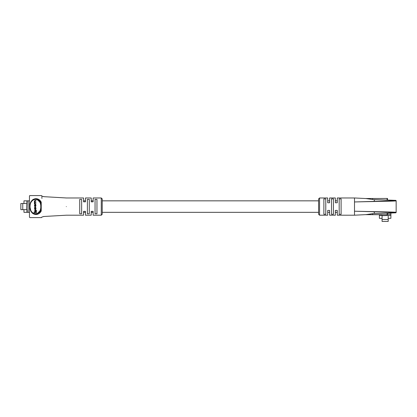 <?xml version="1.0" encoding="UTF-8"?>
<svg xmlns="http://www.w3.org/2000/svg" width="417" height="417" viewBox="0 0 417 417"><rect width="100%" height="100%" fill="white"/><g stroke="black" fill="none" stroke-linecap="round" stroke-linejoin="round"><path stroke-width="0.63" d="M41.914 196.068L41.914 198.45M41.559 195.594A0.48 0.48 0 0 0 41.434 195.573L41.914 196.053A0.48 0.48 0 0 0 41.898 195.933M41.434 195.573L29.946 195.573A0.48 0.48 0 0 0 29.466 196.053L29.466 206.587M29.821 217.58A0.48 0.48 0 0 0 29.946 217.596L29.466 217.116A0.48 0.48 0 0 0 29.482 217.236M41.898 217.236A0.48 0.48 0 0 0 41.914 217.116L41.434 217.596L29.946 217.596L41.434 217.596A0.48 0.48 0 0 0 41.559 217.58M26.865 209.647L26.594 209.647L26.865 200.843L28.033 200.843L28.033 212.331L26.865 212.331L26.865 209.647M26.594 209.647L22.763 209.647L22.763 203.522L26.594 203.522M22.763 203.522L20.85 203.522L20.85 209.647L22.763 209.647M29.357 212.331L28.033 212.331M23.962 209.647L23.962 212.331L26.865 212.331M23.962 203.522L23.962 200.843L26.865 200.843M29.357 200.843L28.033 200.843M34.554 214.098L35.69 214.244C28.158 214.849 28.148 198.336 35.69 198.925L34.554 199.071M31.984 200.65L31.291 201.52M30.894 202.177L30.191 203.929M30.139 204.111L29.894 205.43M29.826 206.613L30.947 211.085L33.469 213.676M35.69 198.925L39.24 200.488L37.561 199.326M318.598 200.843L102.228 200.843L102.228 198.925L102.228 214.244L101.274 215.203L101.274 197.971L102.228 198.925M43.571 196.657L66.324 197.971L83.562 197.971L83.562 201.823L85.475 201.823L85.475 197.971L91.219 197.971L91.219 201.823L93.132 201.823L93.132 197.971L101.274 197.971M66.324 206.587C66.324 195.464 66.324 195.464 66.324 206.587C66.324 217.705 66.324 217.705 66.324 206.587M79.73 199.404L79.73 213.765L81.643 213.765L81.643 199.404L79.73 199.404M87.388 199.404L87.388 213.765L89.306 213.765L89.306 199.404L87.388 199.404M95.05 199.404L95.05 213.765L96.963 213.765L96.963 199.404L95.05 199.404M39.24 212.686A0.48 0.276 -134.8 0 1 38.562 212.342L40.22 210.486L40.741 210.835A0.48 0.297 -152 0 1 41.226 211.028C37.848 217.252 29.711 214.651 29.821 206.587C29.711 198.539 37.838 195.907 41.226 202.141A0.48 0.297 -28 0 1 40.741 202.334L41.043 205.195L40.741 210.835L39.24 212.686L35.69 214.244M41.226 211.028L41.226 202.141M29.946 195.573L29.466 196.053M35.966 200.733L35.966 200.447L34.825 200.447L34.408 201.187L34.429 204.012L35.966 204.012L35.966 203.725L34.872 203.725L34.575 203.188L34.898 202.344L35.966 202.344L35.966 202.063L34.919 202.063L34.575 201.479L34.846 200.733L35.966 200.733M35.252 202.063L34.913 201.479L35.184 200.733M35.21 203.725L34.913 202.907L35.236 202.344M35.544 211.961L34.079 211.961L34.079 212.759L36.018 212.759L36.018 210.168L35.544 210.168L35.544 211.961L34.418 211.961M36.018 212.759L36.357 212.759L36.357 210.168L36.018 210.168M40.22 210.486L40.777 207.968L40.777 205.206L40.22 202.683L38.562 200.827C35.367 197.304 29.862 200.66 29.967 206.592C29.873 212.524 35.367 215.86 38.562 212.342M35.607 210.168L35.607 209.709L34.809 209.709L34.809 211.278L35.544 211.278M35.158 206.822L35.982 205.883L35.497 204.538L34.892 204.538L34.408 205.477L34.892 206.822L35.643 205.883L35.158 204.538M34.892 209.303L35.497 209.303L35.982 208.594L35.565 207.202L35.226 207.202L35.481 208.443L35.153 209.021L34.575 208.495L35.153 207.233L34.408 207.974L34.892 209.303L35.231 209.303M35.236 209.021L34.913 208.495L35.158 207.499M101.274 215.203L93.132 215.203L93.132 211.346L91.219 211.346L91.219 215.203L85.475 215.203L85.475 211.346L83.562 211.346L83.562 215.203L66.324 215.203L43.571 216.512M36.639 214.145L37.566 213.843M38.562 200.827A0.48 0.276 134.8 0 1 39.24 200.488L40.741 202.334L40.22 202.683M41.288 205.232L40.777 205.206M40.777 207.968L41.288 207.942M35.268 211.278L35.268 209.709M34.575 205.388L34.908 206.535L35.481 205.972L35.481 205.388L35.148 204.825L34.575 205.388L34.913 205.388L35.247 206.535M34.892 206.822L35.231 206.822M35.247 204.825L34.913 205.388M35.627 204.012L35.627 203.725M35.627 202.344L35.627 202.063M35.627 200.733L35.627 200.447M34.819 207.499L34.814 207.233M35.158 209.303L35.643 208.594L35.226 207.202M393.518 200.363L395.67 200.363L396.15 200.843A0.48 0.48 0 0 0 395.67 200.363L372.616 199.503L366.011 198.549L354.502 197.966L354.502 201.953C375.592 201.359 395.676 200.775 395.67 200.363M374.607 200.363A0.48 0.48 0 0 0 374.132 200.843M374.132 212.331A0.48 0.48 0 0 0 374.607 212.811M393.518 212.811L395.67 212.811C395.676 212.399 375.743 211.815 354.502 211.216L354.502 201.953C375.837 201.458 396.061 201.176 396.15 200.843L396.15 212.331A0.48 0.48 0 0 1 395.67 212.811L387.492 213.176M390.885 212.925L390.885 215.407L382.076 215.683L382.076 215.407L379.397 215.407L379.397 214.724M390.885 214.244L387.492 214.244M388.206 215.683L388.206 219.509L382.076 219.509L382.076 215.683M382.076 219.509L382.076 221.427L388.206 221.427L388.206 219.509M388.206 218.315L390.885 218.315L390.885 215.407M382.076 218.315L379.397 218.315L379.397 215.407M365.381 198.518L387.492 198.445L387.482 199.993M319.558 215.203L318.598 214.244L318.598 198.925L319.558 197.971L319.558 215.203L327.694 215.203L327.694 210.413L329.612 210.413L329.612 215.203L335.357 215.203L335.357 210.413L337.27 210.413L337.27 215.203L354.502 215.203L366.011 214.619L372.616 213.666L387.482 213.181M365.381 214.656L387.492 214.724L387.492 213.181M354.502 197.971L337.27 197.971L337.27 202.756L335.357 202.756L335.357 197.971L329.612 197.971L329.612 202.756L327.694 202.756L327.694 197.971L319.558 197.971M323.868 206.587L323.868 198.867L325.781 198.867L325.781 214.302L323.868 214.302L323.868 206.587M331.525 206.587L331.525 198.867L333.438 198.867L333.438 214.302L331.525 214.302L331.525 206.587M339.183 206.587L339.183 198.867L341.101 198.867L341.101 214.302L339.183 214.302L339.183 206.587M354.502 215.203L354.502 211.216C375.853 211.711 396.067 211.992 396.15 212.331L395.67 212.811M35.643 205.883L35.982 205.883M35.643 205.477L35.982 205.477M34.575 205.972L34.913 205.972M34.575 203.188L34.913 203.188M34.575 202.907L34.913 202.907M34.575 201.479L34.913 201.479M34.575 201.275L34.913 201.275M34.575 208.495L34.913 208.495M34.575 207.974L34.913 207.974M35.643 208.594L35.982 208.594M35.643 207.947L35.982 207.947M372.616 198.445L372.616 199.503M372.616 213.666L372.616 214.724M387.112 213.202L387.112 214.724M387.112 198.445L387.112 199.967M337.27 200.843L335.357 200.843M329.612 200.843L327.694 200.843M93.132 200.843L91.219 200.843M85.475 200.843L83.562 200.843M337.27 212.331L335.357 212.331M329.612 212.331L327.694 212.331M318.598 212.331L102.228 212.331M93.132 212.331L91.219 212.331M85.475 212.331L83.562 212.331M29.456 217.069L29.456 196.105M44.108 196.709L41.888 196.152M41.888 217.022L44.108 216.459"/></g></svg>
